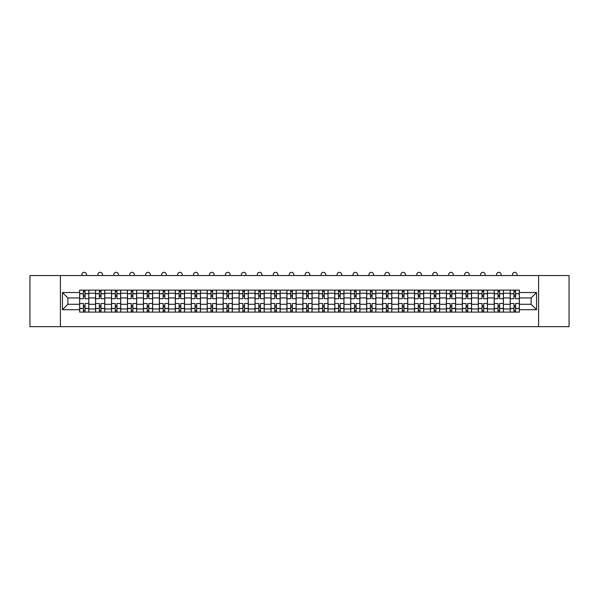 <?xml version="1.0" encoding="UTF-8"?>
<svg xmlns="http://www.w3.org/2000/svg" width="599" height="599" viewBox="0 0 599 599"><rect width="100%" height="100%" fill="white"/><g stroke="black" fill="none" stroke-linecap="round" stroke-linejoin="round"><path stroke-width="0.9" d="M538.591 326.665L569.05 326.665L569.05 275.555L29.95 275.555L29.95 326.665L538.591 326.665L538.591 275.555M95.578 312.101L95.578 293.24L88.824 293.24L88.824 312.101M88.824 293.24L88.824 290.118M95.578 293.24L95.578 290.118M104.773 290.118L104.773 312.101M111.519 312.101L111.519 290.118M120.721 290.118L120.721 312.101M127.467 312.101L127.467 290.118M136.669 290.118L136.669 312.101M143.416 312.101L143.416 290.118M152.61 290.118L152.61 312.101M159.356 312.101L159.356 290.118M168.559 290.118L168.559 312.101M175.305 312.101L175.305 290.118M184.507 290.118L184.507 312.101M191.253 312.101L191.253 290.118M200.448 290.118L200.448 312.101M207.194 312.101L207.194 290.118M216.396 290.118L216.396 312.101M223.142 312.101L223.142 290.118M232.345 290.118L232.345 312.101M239.091 312.101L239.091 290.118M248.286 290.118L248.286 312.101M255.032 312.101L255.032 290.118M264.234 290.118L264.234 312.101M270.98 312.101L270.98 290.118M280.182 290.118L280.182 312.101M286.928 312.101L286.928 290.118M296.123 290.118L296.123 312.101M302.877 312.101L302.877 290.118M312.072 290.118L312.072 312.101M318.818 312.101L318.818 290.118M328.02 290.118L328.02 312.101M334.766 312.101L334.766 290.118M343.968 290.118L343.968 312.101M350.714 312.101L350.714 290.118M359.909 290.118L359.909 312.101M366.655 312.101L366.655 290.118M375.858 290.118L375.858 312.101M382.604 312.101L382.604 290.118M391.806 290.118L391.806 312.101M398.552 312.101L398.552 290.118M407.747 290.118L407.747 312.101M414.493 312.101L414.493 290.118M423.695 290.118L423.695 312.101M430.441 312.101L430.441 290.118M439.644 290.118L439.644 312.101M446.39 312.101L446.39 290.118M455.584 290.118L455.584 312.101M462.331 312.101L462.331 290.118M471.533 290.118L471.533 312.101M478.279 312.101L478.279 290.118M487.481 290.118L487.481 312.101M494.227 312.101L494.227 290.118M503.422 290.118L503.422 312.101M510.176 312.101L510.176 290.118M510.176 304.277L503.422 304.277M494.227 304.277L487.481 304.277M478.279 304.277L471.533 304.277M462.331 304.277L455.584 304.277M446.39 304.277L439.644 304.277M430.441 304.277L423.695 304.277M414.493 304.277L407.747 304.277M398.552 304.277L391.806 304.277M382.604 304.277L375.858 304.277M366.655 304.277L359.909 304.277M350.714 304.277L343.968 304.277M334.766 304.277L328.02 304.277M318.818 304.277L312.072 304.277M302.877 304.277L296.123 304.277M286.928 304.277L280.182 304.277M270.98 304.277L264.234 304.277M255.032 304.277L248.286 304.277M239.091 304.277L232.345 304.277M223.142 304.277L216.396 304.277M207.194 304.277L200.448 304.277M191.253 304.277L184.507 304.277M175.305 304.277L168.559 304.277M159.356 304.277L152.61 304.277M143.416 304.277L136.669 304.277M127.467 304.277L120.721 304.277M111.519 304.277L104.773 304.277M95.578 304.277L88.824 304.277M510.176 297.943L503.422 297.943M494.227 297.943L487.481 297.943M478.279 297.943L471.533 297.943M462.331 297.943L455.584 297.943M446.39 297.943L439.644 297.943M430.441 297.943L423.695 297.943M414.493 297.943L407.747 297.943M398.552 297.943L391.806 297.943M382.604 297.943L375.858 297.943M366.655 297.943L359.909 297.943M350.714 297.943L343.968 297.943M334.766 297.943L328.02 297.943M318.818 297.943L312.072 297.943M302.877 297.943L296.123 297.943M286.928 297.943L280.182 297.943M270.98 297.943L264.234 297.943M255.032 297.943L248.286 297.943M239.091 297.943L232.345 297.943M223.142 297.943L216.396 297.943M207.194 297.943L200.448 297.943M191.253 297.943L184.507 297.943M175.305 297.943L168.559 297.943M159.356 297.943L152.61 297.943M143.416 297.943L136.669 297.943M127.467 297.943L120.721 297.943M111.519 297.943L104.773 297.943M95.578 297.943L88.824 297.943M67.874 304.277L79.63 304.277L79.63 297.943L67.874 297.943L67.874 304.277L62.453 309.698L62.453 292.522L79.63 292.522L79.63 297.943M519.37 297.943L519.37 304.277L531.126 304.277L531.126 297.943L519.37 297.943L519.37 290.118L79.63 290.118L79.63 292.522M519.37 292.522L536.547 292.522L536.547 309.698L519.37 309.698L519.37 304.277M79.63 304.277L79.63 312.101L519.37 312.101L519.37 309.698M79.63 309.698L62.453 309.698M60.409 326.665L60.409 275.555M85.043 310.567L83.411 310.567M83.411 291.653L85.043 291.653M100.991 310.567L99.359 310.567M99.359 291.653L100.991 291.653M116.94 310.567L115.3 310.567M115.3 291.653L116.94 291.653M132.881 310.567L131.248 310.567M131.248 291.653L132.881 291.653M148.829 310.567L147.197 310.567M147.197 291.653L148.829 291.653M164.777 310.567L163.138 310.567M163.138 291.653L164.777 291.653M180.726 310.567L179.086 310.567M179.086 291.653L180.726 291.653M196.667 310.567L195.034 310.567M195.034 291.653L196.667 291.653M212.615 310.567L210.975 310.567M210.975 291.653L212.615 291.653M228.563 310.567L226.924 310.567M226.924 291.653L228.563 291.653M244.504 310.567L242.872 310.567M242.872 291.653L244.504 291.653M260.453 310.567L258.82 310.567M258.82 291.653L260.453 291.653M276.401 310.567L274.761 310.567M274.761 291.653L276.401 291.653M292.342 310.567L290.71 310.567M290.71 291.653L292.342 291.653M308.29 310.567L306.658 310.567M306.658 291.653L308.29 291.653M324.239 310.567L322.599 310.567M322.599 291.653L324.239 291.653M340.18 310.567L338.547 310.567M338.547 291.653L340.18 291.653M356.128 310.567L354.496 310.567M354.496 291.653L356.128 291.653M372.076 310.567L370.437 310.567M370.437 291.653L372.076 291.653M388.025 310.567L386.385 310.567M386.385 291.653L388.025 291.653M403.966 310.567L402.333 310.567M402.333 291.653L403.966 291.653M419.914 310.567L418.274 310.567M418.274 291.653L419.914 291.653M435.862 310.567L434.223 310.567M434.223 291.653L435.862 291.653M451.803 310.567L450.171 310.567M450.171 291.653L451.803 291.653M467.752 310.567L466.119 310.567M466.119 291.653L467.752 291.653M483.7 310.567L482.06 310.567M482.06 291.653L483.7 291.653M499.641 310.567L498.009 310.567M498.009 291.653L499.641 291.653M515.589 310.567L513.957 310.567M513.957 291.653L515.589 291.653M62.453 292.522L67.874 297.943M531.126 304.277L536.547 309.698M531.126 297.943L536.547 292.522M88.779 312.101L88.779 298.706L85.043 298.706L85.043 290.118M83.411 290.118L83.411 298.706L79.682 298.706L79.682 290.118M86.526 275.555L86.526 274.634A2.299 2.299 0 0 0 84.227 272.335A2.299 2.299 0 0 0 81.928 274.634L81.928 275.555M88.779 298.706L88.779 290.118M79.682 312.101L79.682 303.513L83.411 303.513L83.411 312.101M85.043 312.101L85.043 303.513L88.779 303.513M83.411 296.46L85.043 296.46M79.682 303.513L79.682 298.706M85.043 305.76L83.411 305.76M85.043 310.769L83.411 310.769M83.411 307.092L85.043 307.092M85.043 295.127L83.411 295.127M83.411 291.451L85.043 291.451M104.72 312.101L104.72 298.706L100.991 298.706L100.991 290.118M99.359 290.118L99.359 298.706L95.623 298.706L95.623 290.118M102.474 275.555L102.474 274.634A2.299 2.299 0 0 0 100.175 272.335A2.299 2.299 0 0 0 97.877 274.634L97.877 275.555M104.72 298.706L104.72 290.118M95.623 312.101L95.623 303.513L99.359 303.513L99.359 312.101M100.991 312.101L100.991 303.513L104.72 303.513M99.359 296.46L100.991 296.46M95.623 303.513L95.623 298.706M100.991 305.76L99.359 305.76M100.991 310.769L99.359 310.769M99.359 307.092L100.991 307.092M100.991 295.127L99.359 295.127M99.359 291.451L100.991 291.451M120.669 312.101L120.669 298.706L116.94 298.706L116.94 290.118M115.3 290.118L115.3 298.706L111.571 298.706L111.571 290.118M118.422 275.555L118.422 274.634A2.299 2.299 0 0 0 116.124 272.335A2.299 2.299 0 0 0 113.817 274.634L113.817 275.555M120.669 298.706L120.669 290.118M111.571 312.101L111.571 303.513L115.3 303.513L115.3 312.101M116.94 312.101L116.94 303.513L120.669 303.513M115.3 296.46L116.94 296.46M111.571 303.513L111.571 298.706M116.94 305.76L115.3 305.76M116.94 310.769L115.3 310.769M115.3 307.092L116.94 307.092M116.94 295.127L115.3 295.127M115.3 291.451L116.94 291.451M136.617 312.101L136.617 298.706L132.881 298.706L132.881 290.118M131.248 290.118L131.248 298.706L127.52 298.706L127.52 290.118M134.363 275.555L134.363 274.634A2.299 2.299 0 0 0 132.065 272.335A2.299 2.299 0 0 0 129.766 274.634L129.766 275.555M136.617 298.706L136.617 290.118M127.52 312.101L127.52 303.513L131.248 303.513L131.248 312.101M132.881 312.101L132.881 303.513L136.617 303.513M131.248 296.46L132.881 296.46M127.52 303.513L127.52 298.706M132.881 305.76L131.248 305.76M132.881 310.769L131.248 310.769M131.248 307.092L132.881 307.092M132.881 295.127L131.248 295.127M131.248 291.451L132.881 291.451M152.558 312.101L152.558 298.706L148.829 298.706L148.829 290.118M147.197 290.118L147.197 298.706L143.46 298.706L143.46 290.118M150.312 275.555L150.312 274.634A2.299 2.299 0 0 0 148.013 272.335A2.299 2.299 0 0 0 145.714 274.634L145.714 275.555M152.558 298.706L152.558 290.118M143.46 312.101L143.46 303.513L147.197 303.513L147.197 312.101M148.829 312.101L148.829 303.513L152.558 303.513M147.197 296.46L148.829 296.46M143.46 303.513L143.46 298.706M148.829 305.76L147.197 305.76M148.829 310.769L147.197 310.769M147.197 307.092L148.829 307.092M148.829 295.127L147.197 295.127M147.197 291.451L148.829 291.451M168.506 312.101L168.506 298.706L164.777 298.706L164.777 290.118M163.138 290.118L163.138 298.706L159.409 298.706L159.409 290.118M166.26 275.555L166.26 274.634A2.299 2.299 0 0 0 163.961 272.335A2.299 2.299 0 0 0 161.655 274.634L161.655 275.555M168.506 298.706L168.506 290.118M159.409 312.101L159.409 303.513L163.138 303.513L163.138 312.101M164.777 312.101L164.777 303.513L168.506 303.513M163.138 296.46L164.777 296.46M159.409 303.513L159.409 298.706M164.777 305.76L163.138 305.76M164.777 310.769L163.138 310.769M163.138 307.092L164.777 307.092M164.777 295.127L163.138 295.127M163.138 291.451L164.777 291.451M184.455 312.101L184.455 298.706L180.726 298.706L180.726 290.118M179.086 290.118L179.086 298.706L175.357 298.706L175.357 290.118M182.201 275.555L182.201 274.634A2.299 2.299 0 0 0 179.902 272.335A2.299 2.299 0 0 0 177.603 274.634L177.603 275.555M184.455 298.706L184.455 290.118M175.357 312.101L175.357 303.513L179.086 303.513L179.086 312.101M180.726 312.101L180.726 303.513L184.455 303.513M179.086 296.46L180.726 296.46M175.357 303.513L175.357 298.706M180.726 305.76L179.086 305.76M180.726 310.769L179.086 310.769M179.086 307.092L180.726 307.092M180.726 295.127L179.086 295.127M179.086 291.451L180.726 291.451M200.403 312.101L200.403 298.706L196.667 298.706L196.667 290.118M195.034 290.118L195.034 298.706L191.298 298.706L191.298 290.118M198.149 275.555L198.149 274.634A2.299 2.299 0 0 0 195.851 272.335A2.299 2.299 0 0 0 193.552 274.634L193.552 275.555M200.403 298.706L200.403 290.118M191.298 312.101L191.298 303.513L195.034 303.513L195.034 312.101M196.667 312.101L196.667 303.513L200.403 303.513M195.034 296.46L196.667 296.46M191.298 303.513L191.298 298.706M196.667 305.76L195.034 305.76M196.667 310.769L195.034 310.769M195.034 307.092L196.667 307.092M196.667 295.127L195.034 295.127M195.034 291.451L196.667 291.451M216.344 312.101L216.344 298.706L212.615 298.706L212.615 290.118M210.975 290.118L210.975 298.706L207.247 298.706L207.247 290.118M214.098 275.555L214.098 274.634A2.299 2.299 0 0 0 211.799 272.335A2.299 2.299 0 0 0 209.5 274.634L209.5 275.555M216.344 298.706L216.344 290.118M207.247 312.101L207.247 303.513L210.975 303.513L210.975 312.101M212.615 312.101L212.615 303.513L216.344 303.513M210.975 296.46L212.615 296.46M207.247 303.513L207.247 298.706M212.615 305.76L210.975 305.76M212.615 310.769L210.975 310.769M210.975 307.092L212.615 307.092M212.615 295.127L210.975 295.127M210.975 291.451L212.615 291.451M232.292 312.101L232.292 298.706L228.563 298.706L228.563 290.118M226.924 290.118L226.924 298.706L223.195 298.706L223.195 290.118M230.046 275.555L230.046 274.634A2.299 2.299 0 0 0 227.74 272.335A2.299 2.299 0 0 0 225.441 274.634L225.441 275.555M232.292 298.706L232.292 290.118M223.195 312.101L223.195 303.513L226.924 303.513L226.924 312.101M228.563 312.101L228.563 303.513L232.292 303.513M226.924 296.46L228.563 296.46M223.195 303.513L223.195 298.706M228.563 305.76L226.924 305.76M228.563 310.769L226.924 310.769M226.924 307.092L228.563 307.092M228.563 295.127L226.924 295.127M226.924 291.451L228.563 291.451M248.241 312.101L248.241 298.706L244.504 298.706L244.504 290.118M242.872 290.118L242.872 298.706L239.143 298.706L239.143 290.118M245.987 275.555L245.987 274.634A2.299 2.299 0 0 0 243.688 272.335A2.299 2.299 0 0 0 241.39 274.634L241.39 275.555M248.241 298.706L248.241 290.118M239.143 312.101L239.143 303.513L242.872 303.513L242.872 312.101M244.504 312.101L244.504 303.513L248.241 303.513M242.872 296.46L244.504 296.46M239.143 303.513L239.143 298.706M244.504 305.76L242.872 305.76M244.504 310.769L242.872 310.769M242.872 307.092L244.504 307.092M244.504 295.127L242.872 295.127M242.872 291.451L244.504 291.451M264.181 312.101L264.181 298.706L260.453 298.706L260.453 290.118M258.82 290.118L258.82 298.706L255.084 298.706L255.084 290.118M261.935 275.555L261.935 274.634A2.299 2.299 0 0 0 259.637 272.335A2.299 2.299 0 0 0 257.338 274.634L257.338 275.555M264.181 298.706L264.181 290.118M255.084 312.101L255.084 303.513L258.82 303.513L258.82 312.101M260.453 312.101L260.453 303.513L264.181 303.513M258.82 296.46L260.453 296.46M255.084 303.513L255.084 298.706M260.453 305.76L258.82 305.76M260.453 310.769L258.82 310.769M258.82 307.092L260.453 307.092M260.453 295.127L258.82 295.127M258.82 291.451L260.453 291.451M280.13 312.101L280.13 298.706L276.401 298.706L276.401 290.118M274.761 290.118L274.761 298.706L271.033 298.706L271.033 290.118M277.884 275.555L277.884 274.634A2.299 2.299 0 0 0 275.577 272.335A2.299 2.299 0 0 0 273.279 274.634L273.279 275.555M280.13 298.706L280.13 290.118M271.033 312.101L271.033 303.513L274.761 303.513L274.761 312.101M276.401 312.101L276.401 303.513L280.13 303.513M274.761 296.46L276.401 296.46M271.033 303.513L271.033 298.706M276.401 305.76L274.761 305.76M276.401 310.769L274.761 310.769M274.761 307.092L276.401 307.092M276.401 295.127L274.761 295.127M274.761 291.451L276.401 291.451M296.078 312.101L296.078 298.706L292.342 298.706L292.342 290.118M290.71 290.118L290.71 298.706L286.981 298.706L286.981 290.118M293.824 275.555L293.824 274.634A2.299 2.299 0 0 0 291.526 272.335A2.299 2.299 0 0 0 289.227 274.634L289.227 275.555M296.078 298.706L296.078 290.118M286.981 312.101L286.981 303.513L290.71 303.513L290.71 312.101M292.342 312.101L292.342 303.513L296.078 303.513M290.71 296.46L292.342 296.46M286.981 303.513L286.981 298.706M292.342 305.76L290.71 305.76M292.342 310.769L290.71 310.769M290.71 307.092L292.342 307.092M292.342 295.127L290.71 295.127M290.71 291.451L292.342 291.451M312.019 312.101L312.019 298.706L308.29 298.706L308.29 290.118M306.658 290.118L306.658 298.706L302.922 298.706L302.922 290.118M309.773 275.555L309.773 274.634A2.299 2.299 0 0 0 307.474 272.335A2.299 2.299 0 0 0 305.176 274.634L305.176 275.555M312.019 298.706L312.019 290.118M302.922 312.101L302.922 303.513L306.658 303.513L306.658 312.101M308.29 312.101L308.29 303.513L312.019 303.513M306.658 296.46L308.29 296.46M302.922 303.513L302.922 298.706M308.29 305.76L306.658 305.76M308.29 310.769L306.658 310.769M306.658 307.092L308.29 307.092M308.29 295.127L306.658 295.127M306.658 291.451L308.29 291.451M327.967 312.101L327.967 298.706L324.239 298.706L324.239 290.118M322.599 290.118L322.599 298.706L318.87 298.706L318.87 290.118M325.721 275.555L325.721 274.634A2.299 2.299 0 0 0 323.423 272.335A2.299 2.299 0 0 0 321.116 274.634L321.116 275.555M327.967 298.706L327.967 290.118M318.87 312.101L318.87 303.513L322.599 303.513L322.599 312.101M324.239 312.101L324.239 303.513L327.967 303.513M322.599 296.46L324.239 296.46M318.87 303.513L318.87 298.706M324.239 305.76L322.599 305.76M324.239 310.769L322.599 310.769M322.599 307.092L324.239 307.092M324.239 295.127L322.599 295.127M322.599 291.451L324.239 291.451M343.916 312.101L343.916 298.706L340.18 298.706L340.18 290.118M338.547 290.118L338.547 298.706L334.819 298.706L334.819 290.118M341.662 275.555L341.662 274.634A2.299 2.299 0 0 0 339.363 272.335A2.299 2.299 0 0 0 337.065 274.634L337.065 275.555M343.916 298.706L343.916 290.118M334.819 312.101L334.819 303.513L338.547 303.513L338.547 312.101M340.18 312.101L340.18 303.513L343.916 303.513M338.547 296.46L340.18 296.46M334.819 303.513L334.819 298.706M340.18 305.76L338.547 305.76M340.18 310.769L338.547 310.769M338.547 307.092L340.18 307.092M340.18 295.127L338.547 295.127M338.547 291.451L340.18 291.451M359.857 312.101L359.857 298.706L356.128 298.706L356.128 290.118M354.496 290.118L354.496 298.706L350.759 298.706L350.759 290.118M357.61 275.555L357.61 274.634A2.299 2.299 0 0 0 355.312 272.335A2.299 2.299 0 0 0 353.013 274.634L353.013 275.555M359.857 298.706L359.857 290.118M350.759 312.101L350.759 303.513L354.496 303.513L354.496 312.101M356.128 312.101L356.128 303.513L359.857 303.513M354.496 296.46L356.128 296.46M350.759 303.513L350.759 298.706M356.128 305.76L354.496 305.76M356.128 310.769L354.496 310.769M354.496 307.092L356.128 307.092M356.128 295.127L354.496 295.127M354.496 291.451L356.128 291.451M375.805 312.101L375.805 298.706L372.076 298.706L372.076 290.118M370.437 290.118L370.437 298.706L366.708 298.706L366.708 290.118M373.559 275.555L373.559 274.634A2.299 2.299 0 0 0 371.26 272.335A2.299 2.299 0 0 0 368.954 274.634L368.954 275.555M375.805 298.706L375.805 290.118M366.708 312.101L366.708 303.513L370.437 303.513L370.437 312.101M372.076 312.101L372.076 303.513L375.805 303.513M370.437 296.46L372.076 296.46M366.708 303.513L366.708 298.706M372.076 305.76L370.437 305.76M372.076 310.769L370.437 310.769M370.437 307.092L372.076 307.092M372.076 295.127L370.437 295.127M370.437 291.451L372.076 291.451M391.753 312.101L391.753 298.706L388.025 298.706L388.025 290.118M386.385 290.118L386.385 298.706L382.656 298.706L382.656 290.118M389.5 275.555L389.5 274.634A2.299 2.299 0 0 0 387.201 272.335A2.299 2.299 0 0 0 384.902 274.634L384.902 275.555M391.753 298.706L391.753 290.118M382.656 312.101L382.656 303.513L386.385 303.513L386.385 312.101M388.025 312.101L388.025 303.513L391.753 303.513M386.385 296.46L388.025 296.46M382.656 303.513L382.656 298.706M388.025 305.76L386.385 305.76M388.025 310.769L386.385 310.769M386.385 307.092L388.025 307.092M388.025 295.127L386.385 295.127M386.385 291.451L388.025 291.451M407.702 312.101L407.702 298.706L403.966 298.706L403.966 290.118M402.333 290.118L402.333 298.706L398.597 298.706L398.597 290.118M405.448 275.555L405.448 274.634A2.299 2.299 0 0 0 403.149 272.335A2.299 2.299 0 0 0 400.851 274.634L400.851 275.555M407.702 298.706L407.702 290.118M398.597 312.101L398.597 303.513L402.333 303.513L402.333 312.101M403.966 312.101L403.966 303.513L407.702 303.513M402.333 296.46L403.966 296.46M398.597 303.513L398.597 298.706M403.966 305.76L402.333 305.76M403.966 310.769L402.333 310.769M402.333 307.092L403.966 307.092M403.966 295.127L402.333 295.127M402.333 291.451L403.966 291.451M423.643 312.101L423.643 298.706L419.914 298.706L419.914 290.118M418.274 290.118L418.274 298.706L414.545 298.706L414.545 290.118M421.397 275.555L421.397 274.634A2.299 2.299 0 0 0 419.098 272.335A2.299 2.299 0 0 0 416.799 274.634L416.799 275.555M423.643 298.706L423.643 290.118M414.545 312.101L414.545 303.513L418.274 303.513L418.274 312.101M419.914 312.101L419.914 303.513L423.643 303.513M418.274 296.46L419.914 296.46M414.545 303.513L414.545 298.706M419.914 305.76L418.274 305.76M419.914 310.769L418.274 310.769M418.274 307.092L419.914 307.092M419.914 295.127L418.274 295.127M418.274 291.451L419.914 291.451M439.591 312.101L439.591 298.706L435.862 298.706L435.862 290.118M434.223 290.118L434.223 298.706L430.494 298.706L430.494 290.118M437.345 275.555L437.345 274.634A2.299 2.299 0 0 0 435.039 272.335A2.299 2.299 0 0 0 432.74 274.634L432.74 275.555M439.591 298.706L439.591 290.118M430.494 312.101L430.494 303.513L434.223 303.513L434.223 312.101M435.862 312.101L435.862 303.513L439.591 303.513M434.223 296.46L435.862 296.46M430.494 303.513L430.494 298.706M435.862 305.76L434.223 305.76M435.862 310.769L434.223 310.769M434.223 307.092L435.862 307.092M435.862 295.127L434.223 295.127M434.223 291.451L435.862 291.451M455.539 312.101L455.539 298.706L451.803 298.706L451.803 290.118M450.171 290.118L450.171 298.706L446.442 298.706L446.442 290.118M453.286 275.555L453.286 274.634A2.299 2.299 0 0 0 450.987 272.335A2.299 2.299 0 0 0 448.688 274.634L448.688 275.555M455.539 298.706L455.539 290.118M446.442 312.101L446.442 303.513L450.171 303.513L450.171 312.101M451.803 312.101L451.803 303.513L455.539 303.513M450.171 296.46L451.803 296.46M446.442 303.513L446.442 298.706M451.803 305.76L450.171 305.76M451.803 310.769L450.171 310.769M450.171 307.092L451.803 307.092M451.803 295.127L450.171 295.127M450.171 291.451L451.803 291.451M471.48 312.101L471.48 298.706L467.752 298.706L467.752 290.118M466.119 290.118L466.119 298.706L462.383 298.706L462.383 290.118M469.234 275.555L469.234 274.634A2.299 2.299 0 0 0 466.935 272.335A2.299 2.299 0 0 0 464.637 274.634L464.637 275.555M471.48 298.706L471.48 290.118M462.383 312.101L462.383 303.513L466.119 303.513L466.119 312.101M467.752 312.101L467.752 303.513L471.48 303.513M466.119 296.46L467.752 296.46M462.383 303.513L462.383 298.706M467.752 305.76L466.119 305.76M467.752 310.769L466.119 310.769M466.119 307.092L467.752 307.092M467.752 295.127L466.119 295.127M466.119 291.451L467.752 291.451M487.429 312.101L487.429 298.706L483.7 298.706L483.7 290.118M482.06 290.118L482.06 298.706L478.331 298.706L478.331 290.118M485.183 275.555L485.183 274.634A2.299 2.299 0 0 0 482.876 272.335A2.299 2.299 0 0 0 480.578 274.634L480.578 275.555M487.429 298.706L487.429 290.118M478.331 312.101L478.331 303.513L482.06 303.513L482.06 312.101M483.7 312.101L483.7 303.513L487.429 303.513M482.06 296.46L483.7 296.46M478.331 303.513L478.331 298.706M483.7 305.76L482.06 305.76M483.7 310.769L482.06 310.769M482.06 307.092L483.7 307.092M483.7 295.127L482.06 295.127M482.06 291.451L483.7 291.451M503.377 312.101L503.377 298.706L499.641 298.706L499.641 290.118M498.009 290.118L498.009 298.706L494.28 298.706L494.28 290.118M501.123 275.555L501.123 274.634A2.299 2.299 0 0 0 498.825 272.335A2.299 2.299 0 0 0 496.526 274.634L496.526 275.555M503.377 298.706L503.377 290.118M494.28 312.101L494.28 303.513L498.009 303.513L498.009 312.101M499.641 312.101L499.641 303.513L503.377 303.513M498.009 296.46L499.641 296.46M494.28 303.513L494.28 298.706M499.641 305.76L498.009 305.76M499.641 310.769L498.009 310.769M498.009 307.092L499.641 307.092M499.641 295.127L498.009 295.127M498.009 291.451L499.641 291.451M519.318 312.101L519.318 298.706L515.589 298.706L515.589 290.118M513.957 290.118L513.957 298.706L510.221 298.706L510.221 290.118M517.072 275.555L517.072 274.634A2.299 2.299 0 0 0 514.773 272.335A2.299 2.299 0 0 0 512.474 274.634L512.474 275.555M519.318 298.706L519.318 290.118M510.221 312.101L510.221 303.513L513.957 303.513L513.957 312.101M515.589 312.101L515.589 303.513L519.318 303.513M513.957 296.46L515.589 296.46M510.221 303.513L510.221 298.706M515.589 305.76L513.957 305.76M515.589 310.769L513.957 310.769M513.957 307.092L515.589 307.092M515.589 295.127L513.957 295.127M513.957 291.451L515.589 291.451M494.227 293.24L487.481 293.24M478.279 293.24L471.533 293.24M462.331 293.24L455.584 293.24M446.39 293.24L439.644 293.24M430.441 293.24L423.695 293.24M414.493 293.24L407.747 293.24M398.552 293.24L391.806 293.24M382.604 293.24L375.858 293.24M366.655 293.24L359.909 293.24M350.714 293.24L343.968 293.24M334.766 293.24L328.02 293.24M318.818 293.24L312.072 293.24M302.877 293.24L296.123 293.24M286.928 293.24L280.182 293.24M270.98 293.24L264.234 293.24M255.032 293.24L248.286 293.24M239.091 293.24L232.345 293.24M223.142 293.24L216.396 293.24M207.194 293.24L200.448 293.24M191.253 293.24L184.507 293.24M175.305 293.24L168.559 293.24M159.356 293.24L152.61 293.24M143.416 293.24L136.669 293.24M127.467 293.24L120.721 293.24M111.519 293.24L104.773 293.24M510.176 293.24L503.422 293.24M494.227 308.979L487.481 308.979M478.279 308.979L471.533 308.979M462.331 308.979L455.584 308.979M446.39 308.979L439.644 308.979M430.441 308.979L423.695 308.979M414.493 308.979L407.747 308.979M398.552 308.979L391.806 308.979M382.604 308.979L375.858 308.979M366.655 308.979L359.909 308.979M350.714 308.979L343.968 308.979M334.766 308.979L328.02 308.979M318.818 308.979L312.072 308.979M302.877 308.979L296.123 308.979M286.928 308.979L280.182 308.979M270.98 308.979L264.234 308.979M255.032 308.979L248.286 308.979M239.091 308.979L232.345 308.979M223.142 308.979L216.396 308.979M207.194 308.979L200.448 308.979M191.253 308.979L184.507 308.979M175.305 308.979L168.559 308.979M159.356 308.979L152.61 308.979M143.416 308.979L136.669 308.979M127.467 308.979L120.721 308.979M111.519 308.979L104.773 308.979M95.578 308.979L88.824 308.979M510.176 308.979L503.422 308.979M88.779 293.645L85.043 293.645M83.411 293.645L79.682 293.645M83.411 293.787L79.682 293.787M83.411 308.433L79.682 308.433M83.411 308.575L79.682 308.575M88.779 308.575L85.043 308.575M88.779 293.787L85.043 293.787M88.779 308.433L85.043 308.433M104.72 293.645L100.991 293.645M99.359 293.645L95.623 293.645M99.359 293.787L95.623 293.787M99.359 308.433L95.623 308.433M99.359 308.575L95.623 308.575M104.72 308.575L100.991 308.575M104.72 293.787L100.991 293.787M104.72 308.433L100.991 308.433M120.669 293.645L116.94 293.645M115.3 293.645L111.571 293.645M115.3 293.787L111.571 293.787M115.3 308.433L111.571 308.433M115.3 308.575L111.571 308.575M120.669 308.575L116.94 308.575M120.669 293.787L116.94 293.787M120.669 308.433L116.94 308.433M136.617 293.645L132.881 293.645M131.248 293.645L127.52 293.645M131.248 293.787L127.52 293.787M131.248 308.433L127.52 308.433M131.248 308.575L127.52 308.575M136.617 308.575L132.881 308.575M136.617 293.787L132.881 293.787M136.617 308.433L132.881 308.433M152.558 293.645L148.829 293.645M147.197 293.645L143.46 293.645M147.197 293.787L143.46 293.787M147.197 308.433L143.46 308.433M147.197 308.575L143.46 308.575M152.558 308.575L148.829 308.575M152.558 293.787L148.829 293.787M152.558 308.433L148.829 308.433M168.506 293.645L164.777 293.645M163.138 293.645L159.409 293.645M163.138 293.787L159.409 293.787M163.138 308.433L159.409 308.433M163.138 308.575L159.409 308.575M168.506 308.575L164.777 308.575M168.506 293.787L164.777 293.787M168.506 308.433L164.777 308.433M184.455 293.645L180.726 293.645M179.086 293.645L175.357 293.645M179.086 293.787L175.357 293.787M179.086 308.433L175.357 308.433M179.086 308.575L175.357 308.575M184.455 308.575L180.726 308.575M184.455 293.787L180.726 293.787M184.455 308.433L180.726 308.433M200.403 293.645L196.667 293.645M195.034 293.645L191.298 293.645M195.034 293.787L191.298 293.787M195.034 308.433L191.298 308.433M195.034 308.575L191.298 308.575M200.403 308.575L196.667 308.575M200.403 293.787L196.667 293.787M200.403 308.433L196.667 308.433M216.344 293.645L212.615 293.645M210.975 293.645L207.247 293.645M210.975 293.787L207.247 293.787M210.975 308.433L207.247 308.433M210.975 308.575L207.247 308.575M216.344 308.575L212.615 308.575M216.344 293.787L212.615 293.787M216.344 308.433L212.615 308.433M232.292 293.645L228.563 293.645M226.924 293.645L223.195 293.645M226.924 293.787L223.195 293.787M226.924 308.433L223.195 308.433M226.924 308.575L223.195 308.575M232.292 308.575L228.563 308.575M232.292 293.787L228.563 293.787M232.292 308.433L228.563 308.433M248.241 293.645L244.504 293.645M242.872 293.645L239.143 293.645M242.872 293.787L239.143 293.787M242.872 308.433L239.143 308.433M242.872 308.575L239.143 308.575M248.241 308.575L244.504 308.575M248.241 293.787L244.504 293.787M248.241 308.433L244.504 308.433M264.181 293.645L260.453 293.645M258.82 293.645L255.084 293.645M258.82 293.787L255.084 293.787M258.82 308.433L255.084 308.433M258.82 308.575L255.084 308.575M264.181 308.575L260.453 308.575M264.181 293.787L260.453 293.787M264.181 308.433L260.453 308.433M280.13 293.645L276.401 293.645M274.761 293.645L271.033 293.645M274.761 293.787L271.033 293.787M274.761 308.433L271.033 308.433M274.761 308.575L271.033 308.575M280.13 308.575L276.401 308.575M280.13 293.787L276.401 293.787M280.13 308.433L276.401 308.433M296.078 293.645L292.342 293.645M290.71 293.645L286.981 293.645M290.71 293.787L286.981 293.787M290.71 308.433L286.981 308.433M290.71 308.575L286.981 308.575M296.078 308.575L292.342 308.575M296.078 293.787L292.342 293.787M296.078 308.433L292.342 308.433M312.019 293.645L308.29 293.645M306.658 293.645L302.922 293.645M306.658 293.787L302.922 293.787M306.658 308.433L302.922 308.433M306.658 308.575L302.922 308.575M312.019 308.575L308.29 308.575M312.019 293.787L308.29 293.787M312.019 308.433L308.29 308.433M327.967 293.645L324.239 293.645M322.599 293.645L318.87 293.645M322.599 293.787L318.87 293.787M322.599 308.433L318.87 308.433M322.599 308.575L318.87 308.575M327.967 308.575L324.239 308.575M327.967 293.787L324.239 293.787M327.967 308.433L324.239 308.433M343.916 293.645L340.18 293.645M338.547 293.645L334.819 293.645M338.547 293.787L334.819 293.787M338.547 308.433L334.819 308.433M338.547 308.575L334.819 308.575M343.916 308.575L340.18 308.575M343.916 293.787L340.18 293.787M343.916 308.433L340.18 308.433M359.857 293.645L356.128 293.645M354.496 293.645L350.759 293.645M354.496 293.787L350.759 293.787M354.496 308.433L350.759 308.433M354.496 308.575L350.759 308.575M359.857 308.575L356.128 308.575M359.857 293.787L356.128 293.787M359.857 308.433L356.128 308.433M375.805 293.645L372.076 293.645M370.437 293.645L366.708 293.645M370.437 293.787L366.708 293.787M370.437 308.433L366.708 308.433M370.437 308.575L366.708 308.575M375.805 308.575L372.076 308.575M375.805 293.787L372.076 293.787M375.805 308.433L372.076 308.433M391.753 293.645L388.025 293.645M386.385 293.645L382.656 293.645M386.385 293.787L382.656 293.787M386.385 308.433L382.656 308.433M386.385 308.575L382.656 308.575M391.753 308.575L388.025 308.575M391.753 293.787L388.025 293.787M391.753 308.433L388.025 308.433M407.702 293.645L403.966 293.645M402.333 293.645L398.597 293.645M402.333 293.787L398.597 293.787M402.333 308.433L398.597 308.433M402.333 308.575L398.597 308.575M407.702 308.575L403.966 308.575M407.702 293.787L403.966 293.787M407.702 308.433L403.966 308.433M423.643 293.645L419.914 293.645M418.274 293.645L414.545 293.645M418.274 293.787L414.545 293.787M418.274 308.433L414.545 308.433M418.274 308.575L414.545 308.575M423.643 308.575L419.914 308.575M423.643 293.787L419.914 293.787M423.643 308.433L419.914 308.433M439.591 293.645L435.862 293.645M434.223 293.645L430.494 293.645M434.223 293.787L430.494 293.787M434.223 308.433L430.494 308.433M434.223 308.575L430.494 308.575M439.591 308.575L435.862 308.575M439.591 293.787L435.862 293.787M439.591 308.433L435.862 308.433M455.539 293.645L451.803 293.645M450.171 293.645L446.442 293.645M450.171 293.787L446.442 293.787M450.171 308.433L446.442 308.433M450.171 308.575L446.442 308.575M455.539 308.575L451.803 308.575M455.539 293.787L451.803 293.787M455.539 308.433L451.803 308.433M471.48 293.645L467.752 293.645M466.119 293.645L462.383 293.645M466.119 293.787L462.383 293.787M466.119 308.433L462.383 308.433M466.119 308.575L462.383 308.575M471.48 308.575L467.752 308.575M471.48 293.787L467.752 293.787M471.48 308.433L467.752 308.433M487.429 293.645L483.7 293.645M482.06 293.645L478.331 293.645M482.06 293.787L478.331 293.787M482.06 308.433L478.331 308.433M482.06 308.575L478.331 308.575M487.429 308.575L483.7 308.575M487.429 293.787L483.7 293.787M487.429 308.433L483.7 308.433M503.377 293.645L499.641 293.645M498.009 293.645L494.28 293.645M498.009 293.787L494.28 293.787M498.009 308.433L494.28 308.433M498.009 308.575L494.28 308.575M503.377 308.575L499.641 308.575M503.377 293.787L499.641 293.787M503.377 308.433L499.641 308.433M519.318 293.645L515.589 293.645M513.957 293.645L510.221 293.645M513.957 293.787L510.221 293.787M513.957 308.433L510.221 308.433M513.957 308.575L510.221 308.575M519.318 308.575L515.589 308.575M519.318 293.787L515.589 293.787M519.318 308.433L515.589 308.433"/></g></svg>
